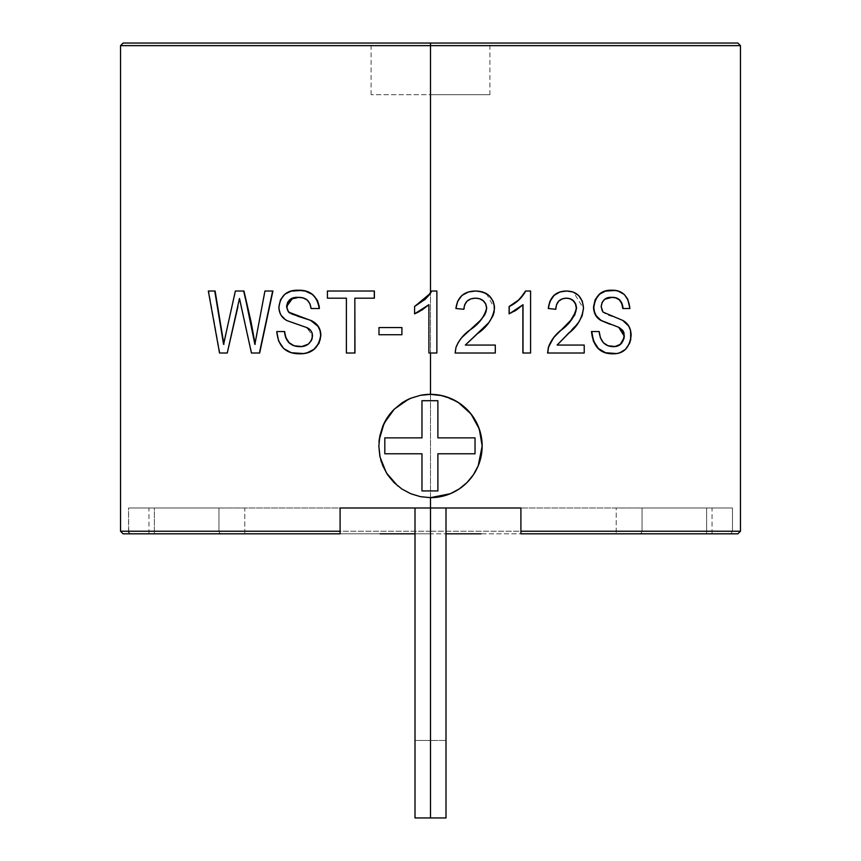 <?xml version="1.0" encoding="UTF-8"?>
<svg xmlns="http://www.w3.org/2000/svg" width="861" height="861" viewBox="0 0 861 861"><rect width="100%" height="100%" fill="white"/><g stroke="black" fill="none" stroke-linecap="round" stroke-linejoin="round"><path stroke-width="0.65" stroke-dasharray="4.3 3.23" d="M380.078 533.82L244.782 533.82L244.782 507.99L445.998 507.99L415.002 507.99L430.5 507.99L430.5 817.95L430.5 507.99L445.998 507.99L415.002 507.99L430.5 507.99L430.5 740.46L430.5 507.99L445.998 507.99L415.002 507.99L430.5 507.99L430.5 740.46L445.998 740.46L430.5 740.46L430.5 507.99L415.002 507.99L616.218 507.99L616.218 533.82L430.5 533.82L430.5 507.99L430.5 533.82L221.277 533.82L219.641 533.088L218.942 531.237L430.5 531.237L430.5 533.82L415.002 533.82M445.998 817.95L415.002 817.95L445.998 817.95M421.965 490.931L437.883 490.931L437.883 453.779L475.035 453.779L475.035 437.862L437.883 437.862L437.883 400.709L421.965 400.709L421.965 437.862L384.813 437.862L384.813 453.779L421.965 453.779L421.965 490.931L421.965 453.779L384.813 453.779L384.813 437.862L421.965 437.862L421.965 400.709L437.883 400.709L437.883 437.862L475.035 437.862L475.035 453.779L437.883 453.779L437.883 490.931L421.965 490.931M430.5 740.46L415.002 740.46L430.5 740.46M737.877 43.05L430.5 43.05L430.5 94.71L489.909 94.71L371.091 94.71L430.5 94.71L430.5 43.05L430.5 94.71L430.5 43.05L123.123 43.05M382.79 426.195A51.66 51.66 0 0 0 430.5 497.658L440.574 496.668M441.758 496.42L450.271 493.73L459.204 488.951L467.028 482.526L458.084 489.672M731 533.626L732.463 531.237L740.438 531.237L732.463 531.237L732.463 507.99L642.058 507.99L642.058 531.237L430.5 531.237L430.5 45.633L740.46 45.633M436.861 353.01L428.907 353.01L428.907 304.708L428.907 353.01L436.871 353.01L436.861 291.018L431.738 291.018L436.861 291.018L436.861 353.01M479.19 291.233L475.638 291.018L482.655 291.987L488.822 295.42L493.03 301.135L494.332 306.236L494.02 312.069L492.858 315.858L488.768 322.584L465.274 345.067L495.193 345.067L495.193 353.01L455.114 353.01L455.943 347.5M463.993 307.022L463.821 309.293C464.262 301.759 468.147 298.046 475.466 298.175L470.999 298.81L467.092 301.059L463.993 307.022M530.419 353.01L522.864 353.01L530.58 353.01L530.419 291.018L525.554 291.018L530.419 291.018L530.419 353.01M517.181 309.486L522.864 304.708L516.396 309.906L509.109 313.845L514.168 311.37M571.23 291.502L566.398 291.018L572.737 291.987L578.28 295.42L582.036 301.135L583.274 308.13L581.885 315.858L578.237 322.584L556.916 345.067L568.077 333.562C576.601 327.341 581.659 318.871 583.274 308.13L573.448 292.159M555.743 307.022L555.582 309.293C556.012 301.759 559.564 298.046 566.237 298.175L562.168 298.81L558.595 301.059L555.743 307.022M547.531 353.01L584.221 353.01L584.221 345.067L583.962 353.01L547.531 353.01L548.306 347.5M593.24 340.913L591.496 331.55L598.901 331.55L600.085 337.695L603.13 342.775L607.705 345.735L612.967 346.649M616.347 353.559L613.097 353.806C623.418 353.817 629.316 347.693 630.79 335.413L629.305 343.216L625.247 349.308L619.511 352.752L616.347 353.559M630.241 330.57L630.79 335.413C630.736 328.364 627.97 323.37 622.46 320.421L628.519 326.233L630.241 330.57M617.628 318.312L602.754 312.102L607.522 314.932L617.628 318.312M601.936 310.939L603.034 312.102L600.892 306.624L601.936 310.939M601.882 302.329L600.892 306.624C602.022 299.897 605.627 296.808 611.708 297.379L604.54 299.197L601.882 302.329M629.574 308.507L622.794 308.507L629.908 308.507L628.024 300.575L623.902 294.419L617.983 291.158L611.428 290.222C622.008 289.899 628.067 295.99 629.574 308.507M623.687 333.024L622.578 330.559M430.371 293.44L429.262 294.968L430.5 293.224L430.5 531.237L218.942 531.237L218.942 507.99L128.537 507.99L128.537 531.237L130 533.626M730.128 533.82L706.623 533.82L706.623 507.99L706.623 533.82L712.047 533.82L520.905 533.82L520.905 507.99L520.905 533.82L730.128 533.82L731.764 533.088M445.998 533.82L480.922 533.82M244.782 533.82L430.5 533.82L430.5 531.237L642.058 531.237L641.359 533.088L639.723 533.82L221.277 533.82L219.641 533.088L218.942 531.237L218.942 507.99L244.782 507.99L244.782 533.82M430.5 43.05L489.909 43.05L430.5 43.05M414.615 306.516L424.667 299.811L414.582 306.516L414.615 313.845L414.615 306.516M422.17 309.906L418.511 312.026M120.54 45.633L430.5 45.633L430.5 293.224M379.077 334.735L379.077 327.578L401.926 327.578L378.991 327.578L378.991 334.735L401.926 334.735L379.077 334.735M346.38 298.175L346.52 353.01L354.969 353.01L346.52 353.01L346.52 298.175L327.578 298.175L327.578 291.018L374.384 291.018L327.406 291.018L327.578 298.175M374.384 298.175L354.84 298.175L374.384 298.175M277.038 331.55L284.69 331.55L276.779 331.55L278.813 340.913L283.872 348.533L291.502 352.719L300.112 353.806C286.11 354.054 278.426 346.628 277.038 331.55M320.195 330.57L320.862 335.413M289.953 313.07L291.222 313.791M298.563 297.379L298.563 297.379C306.01 296.991 310.251 300.704 311.262 308.507L319.377 308.507L311.262 308.507L310.089 303.696L307.226 299.854L303.061 297.874L298.401 297.379M294.785 290.437L298.24 290.222C287.165 289.953 280.794 295.614 279.115 307.194L280.718 299.822L285.163 294.15L291.405 291.126L294.785 290.437M279.244 309.336L279.115 307.194C279.319 313.533 282.01 318 287.165 320.593L281.332 315.266L279.244 309.336M296.754 324.274L286.928 320.593L296.754 324.274M299.682 346.649L304.256 346.1L308.432 344.174L311.542 340.59L312.425 338.298L312.317 333.024L311.004 330.559L306.441 327.471M219.889 353.01L208.706 291.018L215.099 291.018L208.33 291.018L219.533 353.01L227.584 353.01L219.889 353.01M239.767 298.509L241.306 305.633L239.767 298.509M251.735 353.01L241.306 305.633L251.434 353.01L259.667 353.01L251.735 353.01M265.21 291.018L272.915 291.018L264.93 291.018L257.245 331.55L265.21 291.018M255.157 344.346L257.536 331.55L255.157 344.346M235.677 291.018L243.964 291.018L235.354 291.018L225.969 333.325L235.677 291.018M223.914 344.346L226.303 333.325L223.914 344.346M129.236 533.088L130.872 533.82L340.095 533.82L340.095 507.99L148.953 507.99L154.377 507.99L154.377 533.82L148.953 533.82L340.095 533.82L340.095 507.99L128.537 507.99L128.719 532.249M706.623 507.99L520.905 507.99L706.623 507.99M732.463 531.237L732.463 507.99L642.058 507.99L642.058 531.237L641.359 533.088L639.723 533.82L616.218 533.82L616.218 507.99L642.058 507.99L128.537 507.99L154.377 507.99L154.377 533.82L130.872 533.82M459.204 403.045L450.271 398.266L440.574 395.328L430.5 394.338L420.426 395.328A51.66 51.66 0 0 0 410.675 398.288M420.426 395.328L410.729 398.266L401.796 403.045A51.66 51.66 0 0 0 393.961 409.481L389.269 414.873M442.123 395.662L458.203 402.388M480.363 459.505L482.16 445.998L481.17 435.924L478.232 426.227M478.21 426.195L474.992 419.737M474.863 419.533L474.519 418.963M474.497 418.92L467.028 409.47L463.024 405.854M462.185 405.197L459.214 403.056M401.796 403.045L393.972 409.47M389.183 414.991L381.746 428.929M381.627 429.273L381.434 429.822M381.423 429.865L379.841 435.903M379.83 435.924L379.464 437.969M378.98 442.177L379.088 451.056L380.713 459.774M381.445 462.206L387.547 474.702M387.558 474.723L391.658 480.051M392.078 480.524L402.399 489.349M403.422 489.995L410.729 493.73L420.426 496.668L430.5 497.658M467.028 482.526L468.201 481.321M469.331 480.072L470.945 478.135M471.075 477.973L473.442 474.712M475.842 470.752L478.21 465.812M479.932 461.022L480.277 459.806M430.5 94.71L489.909 94.71L430.5 94.71M299.757 346.649L299.757 346.649C307.173 346.961 311.488 343.356 312.726 335.833L306.645 327.471M297.702 297.389L292.654 298.164M289.877 313.06L297.346 316.084M486.422 293.601L494.418 308.13C492.578 318.871 486.939 327.341 477.5 333.562L465.327 345.067M495.193 345.067L495.301 353.01L455.114 353.01M591.496 331.55L598.901 331.55C599.977 341.376 604.605 346.402 612.784 346.649L612.784 346.649M445.998 507.99L445.998 740.46M415.002 507.99L415.002 740.46M371.091 94.71L371.091 43.05M148.953 533.82L148.953 507.99M712.047 533.82L712.047 507.99M489.909 94.71L489.909 43.05"/><path stroke-width="1.29" d="M458.084 489.672L450.292 493.719L430.5 497.658L430.5 817.95L445.998 817.95L430.5 817.95L430.5 507.99L520.905 507.99L520.905 531.237L740.46 531.237L520.905 531.237L520.905 533.82L737.855 533.82L740.46 531.237L740.46 45.633L430.5 45.633L430.5 293.224L431.738 291.018L430.5 293.224L430.5 45.633L740.46 45.633L430.5 45.633L430.5 43.05L737.877 43.05L430.5 43.05L430.5 45.633L120.54 45.633L430.5 45.633L120.54 45.633L123.123 43.05L737.877 43.05L740.46 45.633M415.002 817.95L430.5 817.95L415.002 817.95L415.002 507.99M437.883 490.931L421.965 490.931L421.965 453.779L384.813 453.779L384.813 437.862L421.965 437.862L421.965 400.709L437.883 400.709L437.883 437.862L475.035 437.862L475.035 453.779L437.883 453.779L437.883 490.931L421.965 490.931L421.965 453.779L384.813 453.779L384.813 437.862L421.965 437.862L421.965 400.709L437.883 400.709L437.883 437.862L475.035 437.862L475.035 453.779L437.883 453.779L437.883 490.931M120.54 45.633L120.54 531.237L340.095 531.237L120.562 531.237L123.123 533.82L340.095 533.82L340.095 507.99L430.5 507.99L430.5 497.658A51.66 51.66 0 0 0 482.16 445.998L478.199 465.833L473.421 474.745L467.017 482.537L459.182 488.962L450.292 493.719L440.574 496.668L430.5 497.658L420.405 496.657L410.697 493.708L401.796 488.951L393.961 482.515L387.558 474.723L382.779 465.779L379.83 456.072L378.84 445.998L379.841 435.881L382.779 426.217L387.558 417.284L393.961 409.481L401.775 403.056L410.719 398.277L420.383 395.339L430.5 394.338L440.574 395.328L450.281 398.277L459.214 403.056L467.017 409.459L473.453 417.294L478.21 426.195L481.17 435.914L482.16 445.998L481.159 456.126L478.199 465.833L473.421 474.745L467.028 482.526M397.717 485.927L386.417 472.937L380.045 457.083L378.84 445.998M430.5 353.01L430.5 394.338L430.5 353.01M471.989 291.244L475.638 291.018C464.047 291.169 457.471 296.991 455.899 308.507L457.632 301.339L461.937 295.409L468.395 291.976L471.989 291.244M463.821 309.293L455.899 308.507L463.821 309.293M479.588 298.756L475.466 298.175C482.321 298.455 486.034 301.802 486.616 308.206L485.755 304.105L483.225 300.79L479.588 298.756M486.067 311.671L486.616 308.206C484.356 316.783 478.877 323.994 470.149 329.828L480.395 320.346L484.668 314.857L486.067 311.671M461.733 337.62L470.149 329.828C463.476 334.52 458.741 340.407 455.943 347.5L458.353 342.28L461.733 337.62M455.943 347.51L455.114 353.01M524.188 293.526L525.716 291.018C521.906 297.895 516.417 303.061 509.238 306.516L509.238 313.845L523.014 304.708L522.864 353.01L522.864 304.859L522.864 353.01L530.58 353.01L530.58 291.018L525.716 291.018L530.58 291.018L530.58 353.01L523.014 353.01L523.014 304.708L516.546 309.906L509.109 313.845L509.109 306.516L518.516 300.08L524.188 293.526M563.062 291.244L566.398 291.018C555.808 291.169 549.759 296.991 548.274 308.507L549.867 301.339L553.849 295.409L559.779 291.976L563.062 291.244M555.582 309.293L548.274 308.507L555.582 309.293M569.982 298.756L566.237 298.175C572.447 298.455 575.805 301.802 576.31 308.206L575.535 304.105L573.254 300.79L569.982 298.756M575.815 311.671L576.31 308.206C574.298 316.783 569.336 323.994 561.394 329.828L570.703 320.346L575.815 311.671M553.666 337.62L561.394 329.828C555.27 334.52 550.911 340.407 548.306 347.5L553.666 337.62M547.531 353.01L548.5 347.5C551.062 340.493 555.431 334.595 561.609 329.828L570.94 320.346L574.793 314.857L576.547 308.206L575.772 304.105L573.491 300.79L570.208 298.756L566.463 298.175L562.394 298.81L558.811 301.059L556.486 304.816L555.786 309.293L548.468 308.507L549.006 304.848L550.071 301.339L554.064 295.409L559.994 291.976L566.624 291.018L572.985 291.987L578.527 295.42L582.294 301.135L583.521 308.13L582.144 315.858L578.474 322.584L573.62 328.31L557.132 345.067L584.221 345.067L557.132 345.067L568.303 333.562C577.021 327.105 582.09 318.624 583.521 308.13C582.499 297.002 576.859 291.298 566.624 291.018C555.991 291.201 549.942 297.023 548.468 308.507L555.786 309.293C556.271 302.114 559.822 298.401 566.463 298.175C572.5 298.369 575.869 301.716 576.547 308.206C574.567 316.762 569.595 323.973 561.609 329.828C555.431 334.595 551.062 340.493 548.5 347.5L547.725 353.01L548.306 347.5M591.496 331.55L591.496 331.55C593.089 346.628 600.289 354.054 613.097 353.806L605.283 352.719L598.115 348.533L593.24 340.913M615.712 297.874L611.708 297.379C618.306 296.991 622.008 300.704 622.794 308.507L621.793 303.696L619.339 299.854L615.712 297.874M608.297 290.437L611.73 290.222C601.505 290.006 595.532 295.667 593.799 307.194C594.079 313.415 596.651 317.881 601.527 320.593L619.145 327.471L624.365 335.833C623.267 343.248 619.5 346.854 613.086 346.649C604.906 346.391 600.268 341.354 599.181 331.55L591.765 331.55C593.412 346.531 600.623 353.957 613.398 353.806C623.751 353.785 629.66 347.661 631.124 335.413C630.995 328.364 628.207 323.359 622.783 320.421L603.034 312.102L601.182 306.624C602.162 300.015 605.767 296.937 612.01 297.379C618.499 297.142 622.202 300.844 623.116 308.507L629.908 308.507C628.422 296.076 622.363 289.974 611.73 290.222L611.428 290.222C601.269 289.953 595.306 295.614 593.53 307.194L595.08 299.822L599.353 294.15L605.186 291.126L608.297 290.437M593.649 309.336L593.53 307.194C593.767 313.533 596.339 318 601.236 320.593L595.672 315.266L593.649 309.336M610.083 324.274L601.236 320.593L610.083 324.274M622.578 330.559L618.833 327.471L624.042 335.833L623.687 333.024M623.784 338.298L624.042 335.833C623.052 343.356 619.307 346.961 612.784 346.649L616.745 346.1L620.383 344.174L623.784 338.298M737.651 533.82L520.905 533.82L520.905 507.99L340.095 507.99L340.095 533.82L123.349 533.82M480.922 533.82L445.998 533.82M415.002 533.82L380.078 533.82M430.5 43.05L123.123 43.05L430.5 43.05M424.667 299.811L429.262 294.968L424.667 299.811M418.511 312.026L414.582 313.845L428.907 304.708L422.17 309.906L428.907 304.708L428.907 353.01L436.871 353.01L436.871 291.018L431.748 291.018L436.871 291.018L436.871 353.01L428.907 353.01L428.907 304.708L414.582 313.845L422.159 309.906M401.926 327.578L401.883 334.735L401.926 327.578M346.38 298.175L346.38 353.01L354.84 353.01L354.84 298.175L374.287 298.175L374.287 291.018L327.406 291.018L327.406 298.175L346.38 298.175L346.38 353.01L354.969 353.01L354.84 298.175L374.287 298.175L374.384 291.018L374.384 298.175L374.384 291.018L327.406 291.018L327.406 298.175L346.38 298.175L327.578 298.175M303.793 353.559L299.897 353.806C311.779 353.785 318.699 347.661 320.679 335.413C320.464 328.364 317.128 323.359 310.67 320.421L288.543 312.102L286.562 306.624C287.542 300.015 291.47 296.937 298.336 297.379C305.687 297.142 309.928 300.844 311.058 308.507L319.194 308.507C317.203 296.076 310.143 289.974 298.024 290.222C286.885 290.006 280.492 295.667 278.867 307.194C279.115 313.415 281.805 317.881 286.928 320.593L306.441 327.471C310.24 328.848 312.263 331.636 312.532 335.833C311.165 343.248 306.839 346.854 299.542 346.649C290.534 346.391 285.497 341.354 284.453 331.55L285.949 337.695L289.178 342.775L294.139 345.735L299.757 346.649C290.749 346.402 285.734 341.376 284.69 331.55L276.779 331.55C278.221 346.531 285.927 353.957 299.897 353.806L300.112 353.806C311.962 353.817 318.882 347.693 320.862 335.413L319.054 343.216L314.168 349.308L307.431 352.752L303.793 353.559M291.222 313.791L310.875 320.421L318.107 326.233L320.195 330.57M298.563 297.379L290.706 299.197L287.854 302.329L286.917 308.141L287.908 310.939L289.953 313.07M319.194 306.344L319.377 308.507C317.354 295.99 310.304 289.899 298.24 290.222L305.666 291.158L312.565 294.419L317.505 300.575L319.194 306.344M237.927 306.624L227.25 353.01L239.455 298.509L251.434 353.01L259.387 353.01L272.915 291.018L259.667 353.01L272.915 291.018L264.93 291.018L254.867 344.346L243.964 291.018L251.111 322.079L255.157 344.346L251.111 322.079L243.964 291.018L235.354 291.018L223.569 344.346L215.099 291.018L223.914 344.346L215.099 291.018L208.33 291.018L214.744 291.018L223.569 344.346L235.354 291.018L243.652 291.018L250.809 322.079L254.867 344.346L264.93 291.018L272.646 291.018L259.387 353.01L251.434 353.01L239.455 298.509L227.25 353.01L237.927 306.624M128.537 531.237L128.719 532.249M458.203 402.388L471.042 413.98L479.297 429.036L482.16 445.998A51.66 51.66 0 0 0 420.416 395.328M410.729 398.266L410.719 398.277A51.66 51.66 0 0 0 401.807 403.045L401.775 403.056M393.961 409.481A51.66 51.66 0 0 0 382.79 426.195M430.5 394.338L442.123 395.662M379.206 439.874L384.146 423.181L394.327 409.115L408.394 399.31M379.464 437.969L379.088 440.94M379.066 441.187L378.98 442.177M380.713 459.774L381.445 462.206M468.201 481.321L469.331 480.072M473.658 474.389L475.842 470.752M478.372 465.403L479.932 461.022M219.533 353.01L227.25 353.01L219.533 353.01L208.33 291.018L219.533 353.01M298.401 297.379L297.702 297.389M292.654 298.164L286.562 306.624L288.543 312.102L289.877 313.06M297.346 316.084L310.875 320.421C317.408 323.37 320.733 328.364 320.862 335.413L320.862 335.413M276.779 331.55L284.453 331.55L285.701 337.695L288.952 342.775L293.913 345.735L301.802 346.531L308.227 344.174L311.348 340.59L312.231 338.298L312.123 333.024L310.81 330.559L306.441 327.471L286.928 320.593L283.7 318.333L281.073 315.266L279.416 311.434L278.867 307.194L280.471 299.822L284.926 294.15L291.169 291.126L301.759 290.437L305.461 291.158L312.371 294.419L316.568 299.154L318.462 303.642L319.194 308.507L311.058 308.507L309.895 303.696L307.022 299.854L302.857 297.874L298.336 297.379L290.469 299.197L287.617 302.329L286.562 306.624L288.543 312.102L310.67 320.421L317.913 326.233L320.012 330.57L320.679 335.413L320.217 339.428L318.861 343.216L313.974 349.308L307.226 352.752L303.589 353.559L291.276 352.719L283.624 348.533L278.566 340.913L276.779 331.55M378.991 327.578L401.883 327.578L378.991 327.578L378.991 334.735L401.883 334.735L378.991 334.735L378.991 327.578M414.582 306.516L414.582 313.845L414.582 306.516L430.5 293.224L431.738 291.018L425.614 298.95L414.582 306.516M477.575 333.562C487.229 327.105 492.879 318.624 494.526 308.13C493.321 297.002 487.057 291.298 475.713 291.018C464.09 291.201 457.492 297.023 455.943 308.507L463.875 309.293C464.37 302.114 468.266 298.401 475.541 298.175C482.214 298.369 485.938 301.716 486.713 308.206C484.485 316.762 478.985 323.973 470.224 329.828C463.466 334.595 458.719 340.493 455.986 347.5L455.157 353.01L495.301 353.01L495.301 345.067L465.327 345.067L495.301 345.067L495.301 353.01L455.157 353.01L455.986 347.5C458.719 340.493 463.466 334.595 470.224 329.828L480.481 320.346L484.765 314.857L486.713 308.206L485.852 304.105L483.312 300.79L479.674 298.756L475.541 298.175L471.075 298.81L467.157 301.059L464.628 304.816L463.875 309.293L455.943 308.507L457.675 301.339L461.991 295.409L468.459 291.976L475.713 291.018L482.741 291.987L488.919 295.42L493.138 301.135L494.408 305.978L494.128 312.069L492.966 315.858L488.865 322.584L465.327 345.067L477.575 333.562M479.19 291.233L486.422 293.601M495.193 345.067L465.327 345.067M517.181 309.486L514.168 311.37M509.109 313.845L509.109 306.516L514.846 303.147L519.872 298.95L525.554 291.018C521.755 297.917 516.266 303.083 509.109 306.516L509.109 313.845M571.23 291.502L573.448 292.159M547.725 353.01L584.221 353.01L584.221 345.067L584.221 353.01L547.725 353.01M591.765 331.55L599.181 331.55L600.375 337.695L603.421 342.775L608.006 345.735L615.088 346.531L620.695 344.174L624.107 338.298L624.01 333.024L622.901 330.559L619.145 327.471L601.527 320.593L598.47 318.333L595.952 315.266L594.338 311.434L593.799 307.194L595.36 299.822L599.633 294.15L605.487 291.126L615.055 290.437L618.295 291.158L624.225 294.419L627.734 299.154L629.908 308.507L623.116 308.507L622.116 303.696L619.651 299.854L616.013 297.874L612.01 297.379L604.831 299.197L602.173 302.329L601.182 306.624L603.034 312.102L622.783 320.421L628.853 326.233L630.575 330.57L630.747 339.428L629.639 343.216L625.57 349.308L619.834 352.752L616.659 353.559L605.574 352.719L598.395 348.533L593.509 340.913L591.765 331.55M445.998 507.99L445.998 817.95"/></g></svg>
